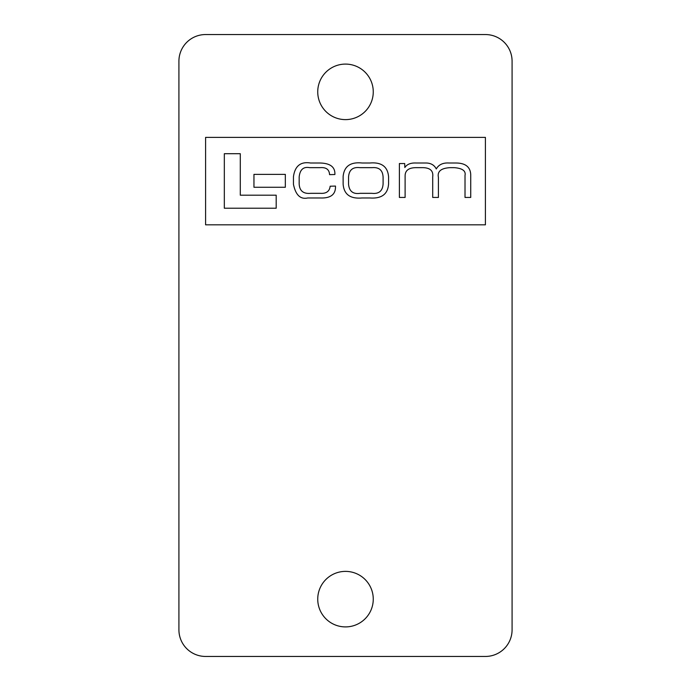 <?xml version="1.0" encoding="UTF-8"?>
<svg xmlns="http://www.w3.org/2000/svg" width="691" height="691" viewBox="0 0 691 691"><rect width="100%" height="100%" fill="white"/><g stroke="black" fill="none" stroke-linecap="round" stroke-linejoin="round"><path stroke-width="1.04" d="M178.917 629.795A26.655 26.655 0 0 0 205.572 656.45L485.428 656.45A26.655 26.655 0 0 0 512.083 629.795L512.083 61.205A26.655 26.655 0 0 0 485.428 34.55L205.572 34.55A26.655 26.655 0 0 0 178.917 61.205L178.917 629.795M205.59 137.388L205.59 224.825L485.41 224.825L485.41 137.388L205.59 137.388M373.261 599.149A27.761 27.761 0 0 0 331.62 575.102A27.761 27.761 0 0 0 331.62 623.187A27.761 27.761 0 0 0 373.261 599.149M373.261 91.851A27.761 27.761 0 0 0 331.62 67.813A27.761 27.761 0 0 0 331.62 115.898A27.761 27.761 0 0 0 373.261 91.851M224.325 208.224L276.193 208.224L276.193 195.199L240.295 195.199L240.295 153.704L224.325 153.704L224.325 208.224M285.331 174.365L253.951 174.365L253.951 187.27L285.331 187.27L285.331 174.365M330.16 186.216C329.564 191.338 326.307 193.713 320.382 193.325L310.743 193.325C303.427 194.016 299.574 190.915 299.177 184.013L299.177 176.905C299.963 169.597 303.444 166.514 309.611 167.654L320.114 167.654C326.126 167.162 329.279 169.485 329.564 174.642L334.885 174.512C335.256 167.084 330.315 163.249 320.054 163.007L310.475 163.007C300.611 161.418 294.936 165.987 293.45 176.706L293.45 184.281C295.636 195 300.378 199.561 307.685 197.98L320.589 197.98C330.868 198.3 335.835 194.335 335.481 186.078L330.16 186.216M343.133 176.421L343.133 184.212C343.963 194.387 350.216 198.973 361.885 197.98L370.065 197.98C381.752 198.775 387.919 194.076 388.575 183.892L388.575 176.766C387.737 166.591 381.492 162.005 369.823 163.007L362.136 163.007C350.484 161.789 344.153 166.263 343.133 176.421M372.078 167.654L359.856 167.654C352.764 166.851 348.998 169.995 348.558 177.103L348.558 184.247C349.223 191.338 353.092 194.361 360.158 193.325L371.793 193.325C378.884 194.136 382.65 190.992 383.099 183.884L383.099 177.432C382.866 170.314 379.195 167.058 372.078 167.654M404.701 163.534L399.389 163.534L399.389 197.445L405.107 197.445L405.107 176.17C405.012 170.608 408.58 167.766 415.809 167.654L421.527 167.654C429.811 167.447 433.533 170.53 432.704 176.905L432.704 197.445L438.414 197.445L438.414 177.371C437.161 171.403 441.065 168.163 450.117 167.654L454.177 167.654C462.348 168.267 465.959 170.841 465.017 175.376L465.017 197.445L470.735 197.445L470.735 174.711C470.381 166.946 465.44 163.05 455.905 163.007L448.986 163.007C442.948 162.653 438.707 164.639 436.28 168.958C434.207 164.829 430.493 162.851 425.138 163.007L416.207 163.007C410.756 162.748 406.964 164.259 404.84 167.524L404.701 163.534"/></g></svg>
